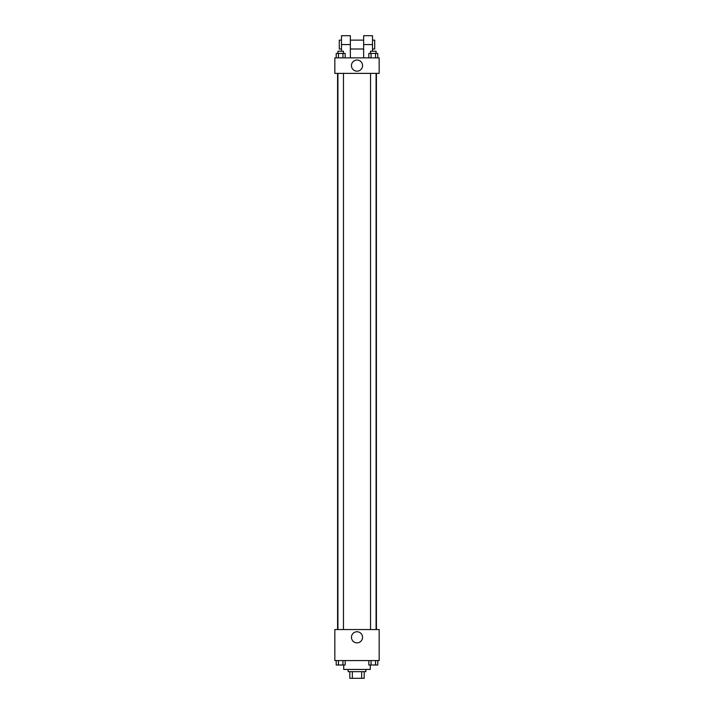<?xml version="1.0" encoding="UTF-8"?>
<svg xmlns="http://www.w3.org/2000/svg" width="714" height="714" viewBox="0 0 714 714"><rect width="100%" height="100%" fill="white"/><g stroke="black" fill="none" stroke-linecap="round" stroke-linejoin="round"><path stroke-width="1.07" d="M361.668 671.651L361.668 678.3L349.798 678.3L349.798 671.651M361.668 678.3L364.202 678.3L364.202 671.651L364.202 678.3M365.863 669.437L365.863 671.651L348.137 671.651L348.137 669.437M352.332 671.651L352.332 678.3M343.702 665.002L343.702 669.437L370.298 669.437L370.298 665.002M379.161 660.575L334.839 660.575L334.839 629.552L379.161 629.552L379.161 660.575M362.56 637.307A5.56 5.56 0 0 1 354.224 642.118A5.56 5.56 0 0 1 354.224 632.497A5.56 5.56 0 0 1 362.56 637.307M376.412 73.372L376.412 629.552M370.539 629.552L370.539 73.372M343.461 73.372L343.461 629.552M379.161 73.372L334.839 73.372L334.839 57.861L379.161 57.861L379.161 73.372L334.839 73.372M377.786 660.575L377.786 665.002L368.835 665.002L368.835 660.575M375.546 660.575L375.546 665.002M371.066 660.575L371.066 665.002M376.082 665.002L370.539 665.02M345.165 660.575L345.165 665.002L336.214 665.002L336.214 660.575M342.934 660.575L342.934 665.002M338.454 660.575L338.454 665.002M343.461 665.002L337.918 665.02M377.786 57.861L377.786 53.425L368.835 53.425L368.835 57.861M375.546 53.425L375.546 57.861M371.066 53.425L371.066 57.861M370.539 53.425L370.539 51.212L376.082 51.212L376.082 53.425M345.165 57.861L345.165 53.425L336.214 53.425L336.214 57.861M342.934 53.425L342.934 57.861M338.454 53.425L338.454 57.861M337.918 53.425L337.918 51.212L343.461 51.212L343.461 53.425M351.44 65.617A5.56 5.56 0 0 1 359.776 60.797A5.56 5.56 0 0 1 359.776 70.427A5.56 5.56 0 0 1 351.44 65.617M363.649 57.861L363.649 44.563L372.512 44.563L372.512 35.7L363.649 35.7L363.649 44.563M363.649 40.136L350.351 40.136M341.488 51.212L341.488 44.563L350.351 44.563L350.351 57.861M350.351 44.563L350.351 35.7L341.488 35.7L341.488 44.563M372.512 51.212L372.512 44.563M372.512 48.998L374.725 48.998L374.725 40.136L372.512 40.136M341.488 40.136L339.275 40.136L339.275 48.998L341.488 48.998M337.588 73.372L337.588 629.552M376.082 629.552L376.082 73.372M337.918 73.372L337.918 629.552M363.649 48.998L350.351 48.998"/></g></svg>
